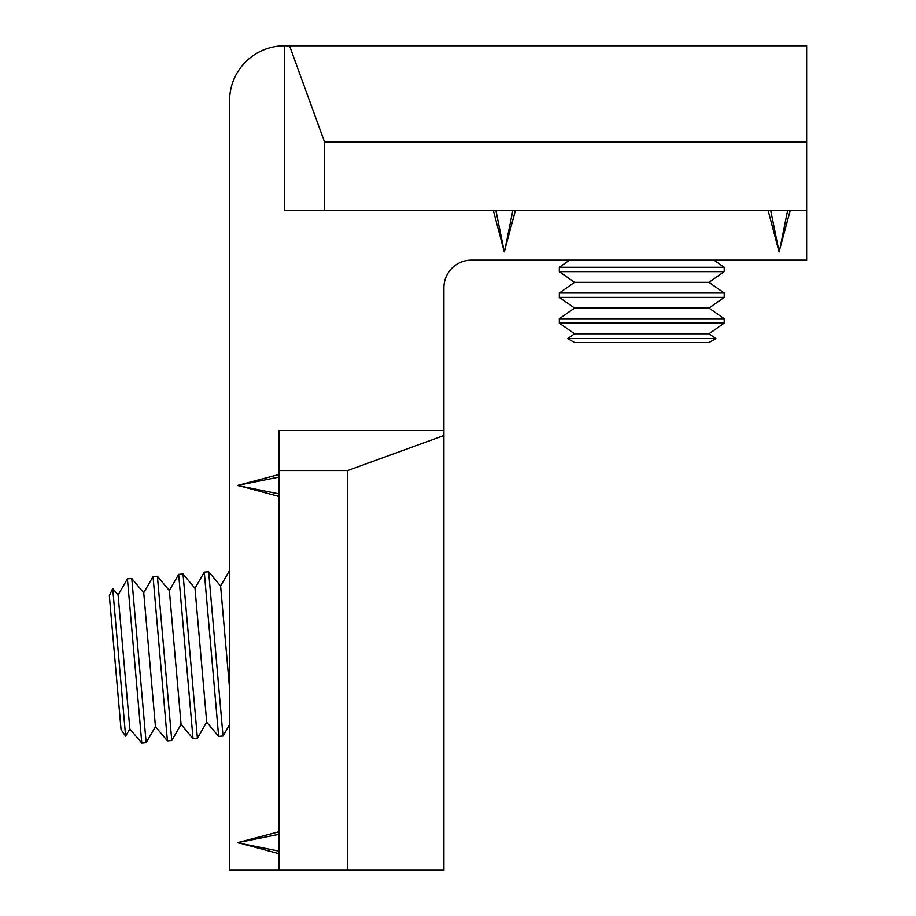 <?xml version="1.0" encoding="UTF-8"?>
<svg xmlns="http://www.w3.org/2000/svg" width="916" height="916" viewBox="0 0 916 916"><rect width="100%" height="100%" fill="white"/><g stroke="black" fill="none" stroke-linecap="round" stroke-linejoin="round"><path stroke-width="1.37" d="M279.036 474.488L237.816 485.365L279.036 477.064M279.036 430.52L443.916 430.52L443.916 287.624A27.48 27.48 0 0 1 471.397 260.144L806.653 260.144L806.653 210.68L284.533 210.68L284.533 45.8A54.96 54.96 0 0 0 229.572 100.76L229.572 870.2L279.036 870.2L279.036 430.52M768.18 210.68L779.058 251.9L790.165 210.68M493.38 210.68L504.258 251.9L515.365 210.68M279.036 831.728L237.816 842.606L279.036 853.712M237.816 485.388L279.036 496.472M443.916 435.524L347.736 470.526L347.736 870.2L443.916 870.2L443.916 430.52M347.736 470.526L279.036 470.526M347.736 870.2L279.036 870.2M284.533 45.8L806.653 45.8L806.653 210.68M806.653 141.98L324.539 141.98L324.539 210.68M324.539 141.98L289.536 45.8M779.081 251.9L770.757 210.68M504.281 251.9L495.957 210.68M237.816 842.628L279.036 834.304M617.911 267.3L559.332 267.3L559.332 271.674L724.212 271.674L724.212 267.3L617.911 267.3M617.911 293.017L559.332 293.017L559.332 297.391L724.212 297.391L724.212 293.017L617.911 293.017M724.212 293.017L708.973 282.346L574.572 282.346L559.332 293.017M617.911 318.734L559.332 318.734L559.332 323.119L724.212 323.119L724.212 318.734L617.911 318.734M724.212 318.734L708.973 308.062L574.572 308.062L559.332 318.734M567.68 338.611L715.865 338.611L708.973 333.79L574.572 333.79L567.68 338.611L574.572 342.584L708.973 342.584L715.865 338.611M223.012 735.995L208.642 571.744L204.279 572.122L218.649 736.384L223.012 735.995L229.572 724.636M229.572 688.523L220.607 586L208.642 571.744M197.398 738.239L183.028 573.989L178.654 574.366L193.024 738.617L197.398 738.239L206.695 722.129L194.994 588.347L183.028 573.989M171.773 740.483L157.403 576.233L153.041 576.611L167.41 740.861L171.773 740.483L181.07 724.373L169.368 590.591L157.403 576.233M146.148 742.727L131.778 578.465L127.416 578.855L141.785 743.105L146.148 742.727L155.445 726.617L143.743 592.835L131.778 578.465M119.538 666.585L125.618 736.132L129.832 728.85L118.107 594.965L112.714 588.519L119.538 666.585M125.618 736.132L121.061 729.617L109.347 595.732L112.714 588.519M779.264 251.9L787.588 210.68M504.464 251.9L512.788 210.68M237.816 842.812L279.036 851.136M237.816 485.572L279.036 493.896M569.546 260.144L559.332 267.3M713.999 260.144L724.212 267.3M708.973 282.346L724.212 271.674M574.572 282.346L559.332 271.674M708.973 308.062L724.212 297.391M574.572 308.062L559.332 297.391M708.973 333.79L724.212 323.119M574.572 333.79L559.332 323.119M220.607 586L229.572 570.462M206.695 722.129L218.649 736.384M194.982 588.232L204.279 572.122M181.07 724.373L193.024 738.617M169.357 590.477L178.654 574.366M155.445 726.617L167.41 740.861M143.732 592.721L153.041 576.611M129.832 728.85L141.785 743.105M118.107 594.965L127.416 578.855"/></g></svg>
